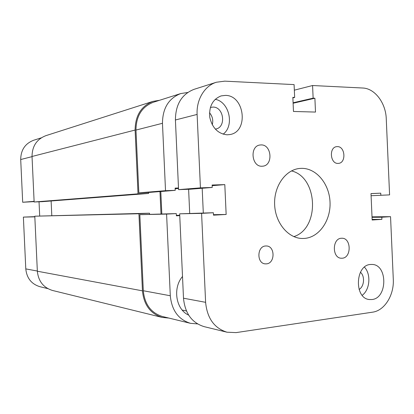 <?xml version="1.0" encoding="UTF-8"?>
<svg xmlns="http://www.w3.org/2000/svg" width="414" height="414" viewBox="0 0 414 414"><rect width="100%" height="100%" fill="white"/><g stroke="black" fill="none" stroke-linecap="round" stroke-linejoin="round"><path stroke-width="0.62" d="M159.597 100.276L152.999 101.368L45.871 135.663C36.779 139.197 32.163 146.137 32.028 156.476L34.139 201.991L42.295 201.665L148.61 193.452L148.569 192.479M152.999 101.368C141.231 106 135.269 115.563 135.109 130.053L32.028 156.476M135.109 130.053L138.022 193.835L34.139 201.991M138.022 193.835L148.61 193.452M51.797 215.58L51.119 200.981M160.989 213.919L159.975 191.568M149.511 213.2L34.797 216.196L138.928 213.743L149.511 213.2L149.557 214.167M138.928 213.743L142.447 290.835L37.348 271.222L34.797 216.196M37.348 271.222C38.388 281.256 43.454 287.673 52.542 290.473L162.195 317.429L168.834 318.061M142.447 290.835C143.849 304.885 150.432 313.75 162.195 317.429M47.812 288.62L39.982 286.716C31.485 284.118 26.755 278.177 25.787 268.893L23.381 217.102L34.828 216.858M34.817 216.662L23.381 217.102M39.035 201.794L39.692 215.953M34.108 201.333L22.687 202.26L34.119 201.623M22.687 202.26L20.705 159.535C20.835 149.966 25.15 143.539 33.648 140.258L41.271 137.841M165.522 190.688L162.464 123.289L135.973 130.063L138.84 192.846L165.522 190.688L175.226 190.347L175.122 188.106L178.496 187.992M170.299 295.756C171.748 310.396 178.475 319.587 190.476 323.324L162.485 316.513C151.063 312.968 144.667 304.378 143.306 290.742L170.299 295.756L166.588 214.095L176.281 213.588L176.38 215.829L179.748 215.642M166.588 214.095L139.834 214.659L143.306 290.742M139.834 214.659L176.281 213.588M161.822 213.898L160.803 191.501M175.226 190.347L148.062 192.52L138.84 192.846M135.973 130.063C136.128 115.998 141.919 106.729 153.351 102.258L180.716 93.569C168.705 98.289 162.619 108.194 162.464 123.289M182.507 276.485C172.457 288.118 175.914 309.615 188.644 315.106M187.671 92.493L180.716 93.569M189.7 213.293L188.613 189.286M190.476 323.324L197.514 323.914M175.153 188.779L178.517 188.499M176.359 215.332L179.733 215.275M342.243 258.212C351.615 257.767 351.367 238.014 342 238.236L341.364 238.252C332.075 238.464 332.002 258.181 341.296 258.227L342.243 258.212M262.041 166.226L262.724 166.18C273.369 165.471 271.76 144.408 261.084 144.921L259.976 145.009C249.476 146.101 251.526 166.997 262.041 166.226M338.057 163.406L338.486 163.38C346.425 162.961 345.26 146.199 337.312 146.618L336.665 146.659C328.788 147.275 330.181 163.991 338.057 163.406M266.409 263.858C275.253 263.433 275.222 245.963 266.383 245.978L265.607 245.988C256.861 246.226 256.582 263.609 265.327 263.868L266.409 263.858M215.301 129.111L215.73 129.033C226.442 127.331 223.927 106.853 213.013 107.076L210.359 107.454M212.253 124.764C213.417 120.272 212.501 116.267 209.505 112.753M359.073 289.464C364.294 286.566 365.122 276.128 360.454 272.252M372.015 299.524C387.607 298.189 387.758 264.701 372.196 264.448L370.473 264.479C355.108 265.105 354.068 298.53 369.423 299.534L372.015 299.524M362.198 295.301C369.992 289.753 371.218 274.115 364.449 267.159M227.177 134.804L229.879 134.555C248.907 131.854 244.783 95.236 225.402 95.396L221.133 95.903C212.682 99.267 208.894 106.403 209.774 117.322C212.284 128.004 218.085 133.831 227.177 134.804M223.12 134.183C234.717 125.768 229.335 101.73 215.197 99.313M304.533 238.423C319.323 237.315 330.936 220.295 330.025 202.053C329.321 183.8 316.249 167.991 301.418 168.348L299.617 168.457C285.572 169.73 273.882 186.129 274.622 204.412C275.191 222.701 288.03 238.221 302.127 238.485L304.533 238.423M293.831 236.617C320.012 228.502 318.169 177.135 291.477 170.915M183.495 298.209L179.666 213.821L201.587 213.36L205.608 302.324L183.495 298.209C184.986 313.336 191.863 322.816 204.138 326.646L227.007 332.209L236.073 332.613L372.574 312.172C384.596 310.65 394.221 295.022 393.29 279.3L390.547 216.662L372.015 216.832M179.666 213.821L213.365 212.734L213.479 215.171L226.153 214.468L213.453 214.69M203.3 212.951L202.182 188.261M292.869 97.87L294.659 97.44L294.09 84.601L224.761 81.154L216.429 82.231C204.702 85.734 196.283 99.5 197.116 114.43L200.433 187.858L178.569 189.633L189.948 189.239L212.227 187.459L212.118 185.022L224.807 184.618L212.149 185.679M178.569 189.633L175.412 119.982C175.567 104.38 181.787 94.159 194.073 89.331L216.429 82.231M390.547 216.662L381.806 217.236L372.036 217.319M381.806 217.236L381.899 219.353L372.129 219.404M381.899 219.353L372.155 220.015L370.996 193.592L380.751 193.162L370.996 193.633M294.338 90.164L312.575 85.522L362.711 88.016C374.836 88.342 385.807 102.998 386.257 118.782L389.59 194.88L371.089 195.718M380.844 195.284L380.751 193.162M312.575 85.522L313.134 98.165L293.086 102.786M313.134 98.165L314.888 98.232L293.107 103.236M314.888 98.232L315.499 112.07L293.474 111.469L292.848 97.373L294.659 97.44M200.433 187.858L212.227 187.459M226.153 214.468L224.807 184.618M201.587 213.36L213.365 212.734M205.608 302.324C207.166 318.268 214.297 328.23 227.007 332.209M25.787 268.893L37.343 271.041M32.033 156.642L20.705 159.535M197.116 114.43L175.412 119.982M182.201 310.06L186.44 310.976"/></g></svg>
